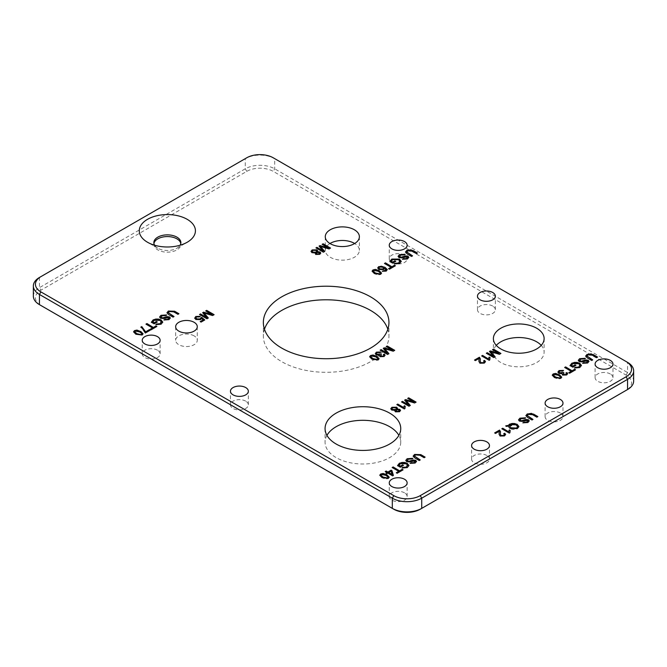 <?xml version="1.0" encoding="UTF-8"?>
<svg xmlns="http://www.w3.org/2000/svg" width="667" height="667" viewBox="0 0 667 667"><rect width="100%" height="100%" fill="white"/><g stroke="black" fill="none" stroke-linecap="round" stroke-linejoin="round"><path stroke-width="0.5" stroke-dasharray="3.33 2.5" d="M150.017 330.307L145.331 333.183L140.937 327.205M561.714 377.239L560.789 378.531L558.046 379.031L554.544 377.73L552.234 375.254M560.547 377.389L558.462 375.471L553.91 374.562L553.435 375.188M532.833 419.493L531.991 420.152L527.672 417.659L525.888 415.708M537.719 416.675L536.868 417.325L532.566 414.841L528.289 414.549L527.247 415.608M575.413 369.885L569.635 373.387L568.901 372.795M571.227 371.452L564.641 367.65M518.918 426.647L517.392 428.731L515.032 429.523L512.389 429.456L509.963 428.564L508.154 426.213L506.186 426.547L505.886 425.955M509.463 425.921L511.472 425.554M517.609 426.705L516.091 425.021L510.505 424.762L509.705 425.454M585.351 358.296L584.492 359.046L580.565 359.33L579.531 360.413M588.994 361.447L587.635 363.148L582.733 363.39M586.368 360.639L582.199 362.048L579.114 361.731L578.264 360.447M587.71 361.514L586.368 360.805M509.838 432.8L509.313 433.275L501.959 428.856M510.113 430.557L509.713 432.041M592.713 359.897L591.729 360.63L587.41 358.146L585.626 356.186M597.457 357.153L596.606 357.812L592.304 355.328L588.027 355.027L586.985 356.095M420.085 460.022L419.243 460.68L414.924 458.187L413.14 456.236M424.971 457.203L424.129 457.862L419.818 455.378L415.549 455.077L414.499 456.145M575.813 365.424L572.795 367.334L570.06 365.591M581.441 365.516L579.756 367.7L574.604 368.051M579.856 364.774L578.639 363.915L572.903 363.765L571.502 365.466M580.123 365.641L579.856 364.941M407.637 465.691L406.153 463.957L400.417 463.807L399.016 465.516M408.963 465.566L407.27 467.742L402.126 468.101M403.327 465.474L400.317 467.384L397.582 465.633M563.498 370.427L562.706 371.194L559.771 371.185L559.129 371.986M563.815 372.953L563.023 374.02M567.659 373.762L566.675 375.129L562.556 375.271L562.073 373.803L558.838 373.545L557.904 372.153M566.458 373.887L565.908 373.145M386.977 472.753L385.334 471.636M393.363 475.454L392.655 476.03L387.819 473.237L386.81 473.82L386.11 473.245M392.104 474.654L391.07 471.361L388.736 472.711M525.613 417.809L524.754 418.568L520.827 418.843L519.793 419.935M529.256 420.969L527.897 422.661L522.995 422.903M526.63 420.152L522.461 421.569L519.376 421.244L518.526 419.96M527.972 421.027L526.63 420.327M389.236 477.28L388.302 478.581L385.559 479.073L382.058 477.78L379.748 475.304M388.052 477.364L385.976 475.513L381.432 474.612L380.949 475.238M495.531 433.425L494.797 433M500.525 431.882L500.308 434.092M499.191 431.307L495.531 433.592M499.3 431.974L499.191 431.482M505.628 434.576L504.485 436.06L500.083 436.21L499.066 434.325M504.402 434.692L503.71 433.909M414.049 402.184L407.829 398.432M408.704 405.144L404.727 400.225M410.205 405.519L408.971 406.395L401.651 402.001M415.958 402.193L414.624 403.135L406.095 400.675M412.865 458.346L412.014 459.096L408.079 459.38L407.045 460.463M416.508 461.497L415.149 463.198L410.247 463.432M413.882 460.689L409.721 462.098L406.628 461.781L405.786 460.497M415.224 461.556L413.882 460.855M397.532 408.404L397.123 409.296M400.55 410.522L399.55 411.873L395.431 411.998L395.039 410.497L391.712 410.205L390.787 408.838M396.348 408.704L395.706 407.921L392.655 407.912L391.996 408.779M399.308 410.655L398.858 410.088L396.44 410.097L395.915 410.714M402.926 469.935L397.157 473.437L396.415 472.836M398.741 471.502L392.154 467.692M489.686 359.972L489.161 360.447L481.807 356.028M489.962 357.729L489.553 359.196M404.335 408.938L396.832 404.777M404.927 408.596L404.335 409.113M405.211 406.27L404.727 407.87M392.671 350.408L386.46 346.657M387.327 353.368L383.358 348.449M388.828 353.743L387.594 354.619L380.273 350.225M394.581 350.417L393.247 351.359L384.726 348.899M500.784 353.527L499.45 354.469L490.92 352.009M495.031 356.853L493.797 357.729L486.476 353.335M498.874 353.518L492.513 349.85M493.53 356.478L489.461 351.609M379.098 358.804L378.172 360.097L375.429 360.597L371.928 359.296L369.618 356.82M377.922 358.879L375.846 357.037L371.302 356.128L370.819 356.753M475.379 360.597L474.637 360.172M480.373 359.054L480.157 361.264M479.039 358.479L475.379 360.764M479.148 359.138L479.039 358.646M485.476 361.739L484.334 363.232L479.932 363.382L478.914 361.497M484.25 361.864L483.558 361.072M412.398 255.945L411.556 256.603L407.245 254.11L405.461 252.159M417.284 253.127L416.441 253.785L412.131 251.292L407.862 251L406.812 252.059M380.882 351.993L380.09 352.76L377.155 352.751L376.522 353.552M381.199 354.519L380.407 355.586M385.042 355.328L384.059 356.695L379.94 356.837L379.456 355.369L376.221 355.111L375.288 353.718M383.842 355.453L383.292 354.711M399.95 261.614L398.466 259.88L392.738 259.73L391.329 261.439M401.276 261.489L399.583 263.665L394.439 264.015M395.639 261.397L392.63 263.307L389.895 261.556M405.177 254.26L404.327 255.019L400.392 255.303L399.366 256.386M408.821 257.42L407.462 259.121L402.56 259.355M406.203 256.612L402.034 258.021L398.941 257.704L398.099 256.42M407.537 257.479L406.203 256.778M387.235 269.693L386.21 271.269L382.383 271.319M386.043 270.218L384.334 268.142L383.517 269.76L378.881 269.643L377.714 268.026M383.492 268.259L382.758 267.4L379.448 267.242L378.914 267.917M395.239 265.85L389.47 269.36L388.736 268.759M391.054 267.417L384.467 263.615M381.549 273.203L380.615 274.504L377.872 274.996L374.37 273.703L372.069 271.227M380.373 273.362L378.289 271.436L373.745 270.535L373.262 271.152M320.777 253.135L319.785 254.486L315.666 254.619L315.274 253.118L311.939 252.818L311.014 251.459M316.583 251.326L315.941 250.542L312.89 250.534L312.231 251.317M319.543 253.268L319.084 252.71L316.667 252.718L316.141 253.327M317.759 251.025L317.35 251.918M328.472 248.157L322.261 244.397M323.136 251.109L319.159 246.19M324.629 251.484L323.403 252.368L316.083 247.966M330.39 248.166L329.048 249.108L320.527 246.64M200.258 316.308L199.375 317.075L196.523 317.092L195.898 317.876M204.661 320.018L201.067 322.261L200.342 321.669M201.567 318.476L200.625 319.726L195.881 319.668L194.697 317.984M203.168 320.035L201.567 318.643M212.056 314.749L205.845 310.989M206.72 317.7L202.743 312.781M208.212 318.076L206.987 318.959L199.658 314.557M213.974 314.749L212.631 315.691L204.11 313.232M166.675 314.949L165.825 315.708L161.889 315.983L160.864 317.075M170.318 318.109L168.959 319.801L164.057 320.043M167.692 317.292L163.532 318.709L160.439 318.384L159.596 317.1M169.034 318.167L167.692 317.467M173.895 316.633L173.053 317.292L168.734 314.799L166.958 312.848M178.781 313.815L177.939 314.474L173.628 311.981L169.36 311.689L168.309 312.748M156.737 326.538L150.967 330.04L150.225 329.448M152.551 328.106L145.965 324.304M161.447 322.294L159.963 320.569L154.235 320.418L152.826 322.128M162.773 322.178L161.081 324.354L155.936 324.704M157.137 322.086L154.127 323.995L151.392 322.244M143.046 333.892L142.113 335.184L135.868 334.392L133.567 331.916M141.863 333.975L139.787 332.124L135.243 331.224L134.759 331.841M492.73 306.078A8.938 5.161 0 0 0 482.991 304.961A8.938 5.161 0 0 0 477.472 309.73A8.938 5.161 0 0 0 486.41 314.891A8.938 5.161 0 0 0 495.356 309.73A8.938 5.161 0 0 0 492.73 306.078M610.355 373.995A8.938 5.161 0 0 0 600.617 372.87A8.938 5.161 0 0 0 595.097 377.639A8.938 5.161 0 0 0 604.035 382.8A8.938 5.161 0 0 0 612.973 377.639A8.938 5.161 0 0 0 610.355 373.995M404.519 492.83A8.938 5.161 0 0 0 394.772 491.712A8.938 5.161 0 0 0 389.253 496.481A8.938 5.161 0 0 0 398.191 501.642A8.938 5.161 0 0 0 407.137 496.481A8.938 5.161 0 0 0 404.519 492.83M157.504 350.225A8.938 5.161 0 0 0 147.757 349.108A8.938 5.161 0 0 0 142.238 353.877A8.938 5.161 0 0 0 151.184 359.038A8.938 5.161 0 0 0 160.122 353.877A8.938 5.161 0 0 0 157.504 350.225M404.519 255.153A8.938 5.161 0 0 0 394.772 254.027A8.938 5.161 0 0 0 389.253 258.796A8.938 5.161 0 0 0 398.191 263.965A8.938 5.161 0 0 0 407.137 258.796A8.938 5.161 0 0 0 404.519 255.153M245.723 401.159A8.938 5.161 0 0 0 235.976 400.033A8.938 5.161 0 0 0 230.457 404.802A8.938 5.161 0 0 0 239.403 409.963A8.938 5.161 0 0 0 248.341 404.802A8.938 5.161 0 0 0 245.723 401.159M33.35 296.148A20.794 12.006 180 0 1 39.436 287.66L245.281 168.818A20.794 12.006 180 0 1 274.687 168.818L627.564 372.545A20.794 12.006 180 0 1 633.65 381.04M420.252 509.213L626.088 390.378A18.718 10.805 0 0 0 626.088 375.096L273.22 171.369A18.718 10.805 0 0 0 246.748 171.369L40.912 290.212A18.718 10.805 0 0 0 40.887 305.478L393.78 509.213M626.088 375.096L627.564 372.545L627.564 362.364L274.687 158.629A20.794 12.006 0 0 0 245.281 158.629L39.436 277.472L39.436 287.66L40.912 290.212M153.919 243.522A13.515 7.804 0 0 0 153.844 244.372A13.515 7.804 0 0 0 167.359 252.176A13.515 7.804 0 0 0 180.874 244.372A13.515 7.804 0 0 0 180.79 243.522M496.281 345.381A25.371 14.649 0 0 0 493.388 352.176A25.371 14.649 0 0 0 518.759 366.825A25.371 14.649 0 0 0 544.122 352.176A25.371 14.649 0 0 0 541.237 345.381M329.982 243.522A17.05 9.847 0 0 0 325.271 250.308A17.05 9.847 0 0 0 342.321 260.155A17.05 9.847 0 0 0 359.371 250.308A17.05 9.847 0 0 0 354.669 243.522M326.938 435.368A37.844 21.853 0 0 0 325.062 442.154A37.844 21.853 0 0 0 362.906 464.007A37.844 21.853 0 0 0 400.75 442.154A37.844 21.853 0 0 0 398.874 435.368M264.465 329.256A62.798 36.251 0 0 0 263.357 336.043A62.798 36.251 0 0 0 326.146 372.303A62.798 36.251 0 0 0 388.944 336.043A62.798 36.251 0 0 0 387.835 329.256M194.114 335.876A10.814 6.245 0 0 0 182.333 334.526A10.814 6.245 0 0 0 175.654 340.295A10.814 6.245 0 0 0 186.468 346.532A10.814 6.245 0 0 0 197.282 340.295A10.814 6.245 0 0 0 194.114 335.876M486.852 455.486A8.938 5.161 0 0 0 477.105 454.36A8.938 5.161 0 0 0 471.586 459.129A8.938 5.161 0 0 0 480.532 464.299A8.938 5.161 0 0 0 489.47 459.129A8.938 5.161 0 0 0 486.852 455.486M560.363 413.04A8.938 5.161 0 0 0 550.625 411.923A8.938 5.161 0 0 0 545.106 416.692A8.938 5.161 0 0 0 554.044 421.852A8.938 5.161 0 0 0 562.99 416.692A8.938 5.161 0 0 0 560.363 413.04M274.687 158.629L273.22 157.787L274.687 158.629L274.687 168.818L273.22 171.369M246.748 171.369L245.281 168.818L245.281 158.629L246.748 157.787M154.577 245.214A13.515 7.804 0 0 0 157.796 248.191A13.515 7.804 0 0 0 176.913 248.191A13.515 7.804 0 0 0 180.132 245.214M495.356 309.73L495.356 296.148M477.472 309.73L477.472 296.148M612.973 377.639L612.973 364.057M595.097 377.639L595.097 364.057M407.137 496.481L407.137 482.9M389.253 496.481L389.253 482.9M160.122 353.877L160.122 340.287M142.238 353.877L142.238 340.287M407.137 258.796L407.137 245.214M389.253 258.796L389.253 245.214M248.341 404.802L248.341 391.221M230.457 404.802L230.457 391.221M562.99 416.692L562.99 403.11M545.106 416.692L545.106 403.11M489.47 459.129L489.47 445.548M471.586 459.129L471.586 445.548M175.654 326.705L175.654 340.295M197.282 326.705L197.282 340.295M263.357 322.461L263.357 336.043M388.944 322.461L388.944 336.043M325.062 428.573L325.062 442.154M400.75 428.573L400.75 442.154M325.271 236.727L325.271 250.308M359.371 236.727L359.371 250.308M493.388 338.594L493.388 352.176M544.122 338.594L544.122 352.176M176.913 248.191L187.202 242.246M157.796 248.191L147.507 242.246M180.874 244.372L180.874 242.671M153.844 244.372L153.844 242.671"/><path stroke-width="1" d="M140.937 327.205L141.746 326.738L145.623 331.999L149.283 329.882L150.017 330.307M141.746 326.572L145.623 331.824L149.283 329.715L150.158 330.223L145.331 333.016L142.505 328.506L140.804 327.113L141.746 326.738M552.234 375.254L553.16 374.129L555.628 373.595L559.405 374.921L561.714 377.239M559.405 374.754L561.722 377.147L560.789 378.364L554.544 377.564L552.234 375.171L553.16 373.962L555.628 373.428L559.405 374.921M560.038 377.914L560.513 377.03L558.462 375.296L553.91 374.395L553.427 375.104L555.486 377.013L560.038 378.089L560.513 377.197M553.435 375.188L555.486 377.188L560.038 378.089M527.247 415.608L532.833 419.493M525.888 415.708L527.314 414.082L531.391 413.348L537.719 416.675M537.86 416.592L536.868 417.158L532.566 414.674L528.289 414.374L527.238 415.524L532.975 419.41L531.991 419.977L527.672 417.492L525.888 415.616L527.314 413.907L533.55 414.099L537.86 416.592M572.219 370.71L574.679 369.293L575.554 369.801L569.635 373.22L568.751 372.711L571.227 371.286L564.641 367.475L565.633 366.908L572.219 370.877L574.679 369.46L575.413 369.885M565.633 366.908L572.219 370.877M564.782 367.567L565.633 367.075M571.227 371.286L568.901 372.795M505.786 425.98L508.312 425.588L509.68 424.254L512.014 423.478L514.657 423.537L517.1 424.429L518.918 426.647M510.98 427.805L509.463 425.921L510.98 427.805L516.533 428.072L517.617 426.622L516.091 424.854L510.505 424.587L509.705 425.288L511.114 424.962L511.472 425.554M509.705 425.288L511.114 425.137M510.98 427.972L516.533 428.239L517.609 426.705M511.114 424.962L511.589 425.521L509.463 425.921M508.154 426.105L506.186 426.38L505.786 425.813L508.312 425.413L509.68 424.087L517.1 424.262L518.926 426.555L517.392 428.556L509.963 428.389L508.154 426.163M581.907 361.064L585.526 359.938L588.211 360.263L588.994 361.364L587.635 362.981L582.591 363.315L586.718 362.498L587.327 360.855L582.199 361.881L579.114 361.564L578.264 360.363L579.631 358.679L585.351 358.296L584.492 358.879L580.565 359.163L579.973 360.964L581.907 361.239L585.526 360.113L588.211 360.438L588.994 361.447M579.531 360.413L579.973 361.13L581.907 361.239M579.523 360.505L579.973 361.13M578.264 360.447L579.631 358.846L585.351 358.462M583.458 362.723L586.718 362.673L587.327 361.022M587.327 360.855L587.71 361.514M582.733 363.39L583.458 362.898M509.713 432.041L509.838 432.8M501.959 428.856L502.735 428.414L508.571 431.791L509.305 430.09L510.113 430.557M508.571 431.616L509.305 429.923L510.188 430.432L509.905 432.758L509.313 433.1L501.817 428.773L502.735 428.247L508.571 431.791M509.705 432.124L509.905 432.758M592.713 359.897L591.729 360.463L587.41 357.971L585.626 356.103L587.052 354.394L593.288 354.577L597.599 357.07L596.606 357.645L592.304 355.152L588.027 354.861L586.977 356.011L592.713 359.897M585.626 356.186L587.052 354.561L591.129 353.835L597.457 357.153M586.985 356.095L592.571 359.98M414.499 456.145L420.085 460.022M413.14 456.236L414.566 454.611L420.802 454.802L424.971 457.203M425.121 457.12L424.129 457.695L419.818 455.202L415.549 454.911L414.49 456.061L420.235 459.938L419.243 460.513L414.924 458.021L413.14 456.153L414.566 454.444L420.802 454.627L425.121 457.12M575.129 367.35L578.898 367.042L579.856 364.774L578.639 363.74L572.903 363.59L571.502 365.299L572.886 366.1L575.071 364.832L575.954 365.341L572.795 367.167L570.027 365.566L571.952 363.106L579.598 363.115L581.449 365.433L579.756 367.525L574.479 368.009L575.129 367.35L578.898 367.209L579.856 364.941M575.071 364.832L575.813 365.424M570.027 365.741L571.952 363.282L574.429 362.398L577.147 362.406L579.598 363.29L581.441 365.516M572.886 366.1L575.071 364.999M571.502 365.299L572.886 366.266M579.856 364.774L580.123 365.641M574.604 368.051L575.129 367.525M399.016 465.349L400.4 466.15L402.593 464.882L403.468 465.391L400.317 467.217L397.549 465.616L399.466 463.156L407.112 463.165L408.963 465.483L407.27 467.575L402.001 468.059L402.643 467.4L406.411 467.092L407.37 464.824L406.153 463.79L400.417 463.64L399.016 465.349L400.4 466.316L402.593 465.049L403.327 465.474M402.126 468.101L402.643 467.567L406.411 467.259L407.37 464.991M407.37 464.824L407.637 465.691M397.549 465.783L399.466 463.332L401.943 462.448L404.661 462.448L407.112 463.332L408.963 465.566M563.248 372.369L563.957 372.886L563.515 374.571L565.908 374.537L566.466 373.803L565.908 372.978L566.992 372.545L567.659 373.678L566.675 374.962L562.556 375.104L562.073 373.637L558.838 373.378L557.895 372.069L559.021 370.577L563.498 370.427L562.706 371.019L559.771 371.019L559.129 371.903L559.796 372.803L563.248 372.369L563.815 372.953M559.129 371.986L559.796 372.978L563.248 372.536M563.023 374.02L563.515 374.737L565.908 374.704L566.458 373.887M563.015 374.104L563.515 374.737M557.904 372.153L559.021 370.752L563.498 370.594M566.992 372.545L567.659 373.762M566.05 373.095L566.992 372.711M385.334 471.636L386.101 471.185L387.894 472.219L391.129 470.352L391.971 470.835L393.363 475.454M386.11 473.245L386.977 472.578L385.184 471.552L386.101 471.185M388.736 472.536L392.104 474.654L391.07 471.185L388.736 472.536L392.104 474.487M386.101 471.019L387.894 472.053L391.129 470.185L391.971 470.669L393.405 475.429L392.655 475.863L387.819 473.07L386.81 473.645L385.968 473.161L386.977 472.578M522.169 420.585L525.788 419.46L528.472 419.785L529.256 420.877L527.897 422.494L522.853 422.828L526.98 422.011L527.589 420.368L522.461 421.394L519.376 421.077L518.526 419.877L519.893 418.192L525.613 417.809L524.754 418.392L520.827 418.676L520.235 420.477L522.169 420.752L525.788 419.626L528.472 419.952L529.256 420.969M519.793 419.935L520.235 420.652L522.169 420.752M519.785 420.018L520.235 420.652M518.526 419.96L519.893 418.359L525.613 417.984M523.72 422.244L526.98 422.186L527.589 420.543M527.589 420.368L527.972 421.027M522.995 422.903L523.72 422.411M379.748 475.304L380.682 474.179L383.141 473.645L386.927 474.971L389.236 477.28M380.949 475.238L383 477.23L387.552 478.131L388.027 477.247M388.027 477.072L385.976 475.346L381.432 474.445L380.94 475.146L383 477.063L387.552 477.964L388.052 477.364M382.058 477.614L379.748 475.221L380.682 474.004L383.141 473.47L386.927 474.796L389.236 477.197L388.302 478.406L382.058 477.614M499.583 430.065L500.525 431.799L500.308 434.009L501.05 435.509L503.752 435.443L504.41 434.609L503.71 433.733L504.752 433.242L505.636 434.484L504.485 435.893L500.083 436.043L499.066 434.242L499.191 431.307L495.531 433.425L494.647 432.916L499.583 430.065L500.525 431.882M494.797 433L499.583 430.232M500.308 434.092L501.05 435.676L503.752 435.609L504.402 434.692M499.066 434.325L499.191 431.482M499.191 431.307L499.3 431.974M504.752 433.242L505.628 434.576M503.868 433.833L504.752 433.417M407.829 398.432L408.638 397.966L415.958 402.193M404.727 400.225L405.519 399.766L414.049 402.184L407.687 398.349L408.638 397.966M401.651 402.001L402.451 401.534L408.704 405.144L404.636 400.108L405.519 399.766M408.638 397.799L416.108 402.109L414.624 402.968L406.095 400.508L410.205 405.519M406.095 400.508L410.297 405.461L408.971 406.228L401.501 401.918L402.451 401.534M402.451 401.367L408.704 404.977M405.519 399.591L414.049 402.018M409.421 461.114L413.04 459.988L415.724 460.313L416.516 461.414L415.149 463.023L410.105 463.365L414.24 462.548L414.841 460.905L409.721 461.931L406.628 461.606L405.778 460.413L407.153 458.721L412.865 458.346L412.014 458.929L408.079 459.204L407.495 461.014L409.421 461.281L413.04 460.155L415.724 460.488L416.508 461.497M407.045 460.463L407.495 461.18L409.421 461.281M407.045 460.547L407.495 461.18M405.786 460.497L407.153 458.896L412.865 458.512M410.972 462.773L414.24 462.715L414.841 461.072M414.841 460.905L415.224 461.556M410.247 463.432L410.972 462.94M390.787 408.838L391.913 407.479L396.657 407.379L397.532 408.404M394.781 411.047L395.039 410.33L391.712 410.038L390.779 408.754L391.913 407.312L396.657 407.212L397.532 408.321L397.123 409.296L399.766 409.521L400.55 410.522M391.996 408.621L392.646 409.48L395.714 409.48L396.356 408.621L395.706 407.754L392.655 407.745L391.996 408.621L392.646 409.655L395.714 409.646L396.348 408.704M396.44 410.097L396.381 411.456L398.783 411.447L398.858 410.088M395.906 410.797L396.381 411.456L398.783 411.281L398.858 409.922L396.44 409.93L396.381 411.289L395.906 410.797M398.858 409.922L399.308 410.655M397.123 409.129L399.766 409.355L400.55 410.43L399.55 411.697L395.431 411.831L395.039 410.33L394.781 410.964M399.733 470.76L402.193 469.335L403.076 469.843L397.157 473.262L396.273 472.753L398.741 471.327L392.154 467.525L393.146 466.95L399.733 470.927L402.193 469.51L402.926 469.935M393.146 466.95L399.733 470.927M392.304 467.609L393.146 467.125M398.741 471.327L396.415 472.836M489.553 359.196L489.686 359.972M481.807 356.028L482.574 355.586L488.419 358.954L489.144 357.262L489.962 357.729M488.419 358.788L489.144 357.095L490.037 357.604L489.753 359.93L489.161 360.272L481.666 355.945L482.574 355.419L488.419 358.954M489.553 359.296L489.753 359.93M397.749 404.085L403.593 407.454L404.319 405.761L405.211 406.27L404.927 408.596L404.335 408.938L396.832 404.611L397.749 404.085L403.593 407.62L404.319 405.928L405.136 406.395M396.982 404.694L397.749 404.252M404.727 407.87L404.861 408.638M404.727 407.962L404.927 408.596M386.46 346.657L387.26 346.19L394.581 350.417M383.358 348.449L384.15 347.991L392.671 350.408L386.31 346.573L387.26 346.19M380.273 350.225L381.082 349.758L387.327 353.368L383.258 348.332L384.15 347.991M387.26 346.023L394.731 350.333L393.247 351.192L384.726 348.733L388.828 353.743M384.726 348.733L388.928 353.685L387.594 354.452L380.132 350.142L381.082 349.758M381.082 349.591L387.327 353.202M384.15 347.815L392.671 350.242M490.92 351.842L495.122 356.795L493.797 357.562L486.326 353.252L487.277 352.701L493.53 356.311L489.461 351.442L490.345 350.934L498.874 353.352L492.513 349.683L493.463 349.133L500.934 353.443L499.45 354.302L490.92 351.842L495.031 356.853M493.463 349.133L500.784 353.527M492.663 349.766L493.463 349.3M498.874 353.352L490.345 350.934M489.553 351.559L490.345 351.1M493.53 356.311L487.277 352.701M486.476 353.335L487.277 352.868M369.618 356.82L370.544 355.694L373.011 355.161L376.797 356.486L379.098 358.804M370.819 356.753L372.87 358.754L377.422 359.655L377.897 358.763M377.897 358.596L375.846 356.862L371.302 355.961L370.81 356.67L372.87 358.579L377.422 359.48L377.922 358.879M371.928 359.129L369.618 356.737L370.544 355.528L373.011 354.994L376.797 356.32L379.106 358.713L378.172 359.93L371.928 359.129M479.431 357.237L480.373 358.971L480.157 361.18L480.899 362.673L483.6 362.615L484.259 361.772L483.558 360.905L484.601 360.413L485.484 361.656L484.334 363.065L479.932 363.207L478.914 361.414L479.039 358.479L475.379 360.597L474.495 360.08L479.431 357.237L480.373 359.054M474.637 360.172L479.431 357.404M480.157 361.264L480.899 362.848L483.6 362.781L484.25 361.864M478.914 361.497L479.039 358.646M479.039 358.479L479.148 359.138M484.601 360.413L485.476 361.739M483.708 361.005L484.601 360.589M406.812 252.059L412.398 255.945M405.461 252.159L406.887 250.534L410.964 249.808L417.284 253.127M417.434 253.043L416.441 253.61L412.131 251.125L407.862 250.834L406.803 251.976L412.548 255.861L411.556 256.436L407.245 253.944L405.453 252.076L406.887 250.367L413.115 250.55L417.434 253.043M380.632 353.935L381.341 354.452L380.899 356.136L383.292 356.103L383.85 355.369L383.292 354.544L384.375 354.11L385.051 355.244L384.059 356.528L379.94 356.67L379.456 355.203L376.221 354.944L375.279 353.635L376.405 352.143L380.882 351.993L380.09 352.585L377.155 352.585L376.513 353.468L377.18 354.369L380.632 353.935L381.199 354.519M376.522 353.552L377.18 354.544L380.632 354.102M380.407 355.586L380.899 356.303L383.292 356.27L383.842 355.453M380.398 355.669L380.899 356.303M375.288 353.718L376.405 352.318L380.882 352.159M384.375 354.11L385.042 355.328M383.433 354.661L384.375 354.277M391.329 261.272L392.713 262.064L394.906 260.805L395.789 261.314L392.63 263.132L389.862 261.539L391.787 259.079L399.425 259.088L401.276 261.406L399.583 263.498L394.314 263.974L394.956 263.323L398.733 263.006L399.683 260.739L398.466 259.713L392.738 259.563L391.329 261.272L392.713 262.239L394.906 260.972L395.639 261.397M394.439 264.015L394.956 263.49L398.733 263.182L399.683 260.914M399.683 260.739L399.95 261.614M389.862 261.706L391.787 259.246L399.425 259.255L401.276 261.489M401.734 257.037L405.361 255.911L408.037 256.236L408.829 257.337L407.462 258.946L402.418 259.28L406.553 258.471L407.153 256.828L402.034 257.854L398.941 257.529L398.091 256.328L399.466 254.644L405.177 254.26L404.327 254.852L400.392 255.127L399.808 256.937L401.734 257.204L405.361 256.078L408.037 256.403L408.821 257.42M399.366 256.386L399.808 257.103L401.734 257.204M399.358 256.47L399.808 257.103M398.099 256.42L399.466 254.819L405.177 254.435M403.293 258.696L406.553 258.638L407.153 256.995M407.153 256.828L407.537 257.479M402.56 259.355L403.293 258.863M377.714 268.026L378.673 266.817L381.391 266.225L384.892 267.409L387.252 269.818M384.409 268.367L383.517 269.593L378.881 269.468L377.705 267.934L378.673 266.65L384.892 267.242L387.235 269.518L386.21 271.102L382.224 271.252L386.043 270.043L384.409 268.459M382.383 271.319L385.518 270.802L386.068 269.91M378.914 267.917L379.773 269.059L382.891 269.185L383.492 268.259M382.758 267.225L379.448 267.067L378.914 267.834L379.773 268.893L382.891 269.018L383.5 268.176L382.758 267.225M392.046 266.675L394.505 265.258L395.389 265.766L389.47 269.185L388.586 268.676L391.054 267.25L384.467 263.448L385.459 262.873L392.046 266.85L394.505 265.424L395.239 265.85M385.459 262.873L392.046 266.85M384.617 263.532L385.459 263.048M391.054 267.25L388.736 268.759M372.069 271.227L372.995 270.102L375.454 269.56L379.24 270.894L381.549 273.203M373.262 271.152L375.313 273.153L379.873 274.054L380.34 273.162M380.34 272.995L378.289 271.269L373.745 270.36L373.262 271.069L375.313 272.986L379.873 273.887L380.373 273.37M374.37 273.528L372.061 271.144L372.995 269.927L375.454 269.393L379.24 270.719L381.549 273.12L380.615 274.329L374.37 273.528M317.35 251.742L320.002 251.976L320.785 253.051L319.785 254.319L315.666 254.444L315.274 252.943L311.939 252.651L311.014 251.376L312.139 249.925L316.892 249.825L317.767 250.942L317.35 251.918L320.002 252.143L320.777 253.135M315.941 252.101L316.592 251.242L315.941 250.375L312.89 250.367L312.223 251.234L312.873 252.101L315.941 252.268L316.583 251.326M312.231 251.317L312.873 252.268L315.941 252.268M319.009 253.894L319.084 252.535L316.667 252.551L316.617 253.902L319.009 254.069L319.084 252.71M319.543 253.268L319.084 252.535M316.667 252.718L316.617 254.077L319.009 254.069M311.014 251.459L312.139 250.1L316.892 250L317.759 251.025M316.133 253.243L316.617 254.077L316.133 253.243M322.261 244.397L323.07 243.939L330.39 248.166M319.159 246.19L319.952 245.731L328.472 248.157L322.119 244.314L323.07 243.939M316.083 247.966L316.883 247.507L323.136 251.109L319.068 246.073L319.952 245.731M323.07 243.763L330.532 248.074L329.048 248.933L320.527 246.473L324.629 251.484M320.527 246.473L324.729 251.426L323.403 252.193L315.933 247.882L316.883 247.507M316.883 247.332L323.136 250.942M319.952 245.564L328.472 247.982M201.667 317.317L204.777 319.943L201.067 322.086L200.192 321.586L203.168 319.86L201.567 318.476L200.625 319.56L195.881 319.501L194.714 318.142L195.773 316.492L200.258 316.308L199.375 316.908L196.523 316.925L195.898 317.792L196.773 318.893L200.058 318.951L201.667 317.317L204.661 320.018M195.898 317.876L196.773 319.059L200.058 319.118L200.692 317.917M200.734 317.892L201.667 317.484M194.714 318.317L195.773 316.658L200.258 316.475M203.168 319.86L200.342 321.669M205.845 310.989L206.645 310.522L213.974 314.749M202.743 312.781L203.535 312.323L212.056 314.749L205.694 310.905L206.645 310.522M199.658 314.557L200.467 314.099L206.72 317.7L202.643 312.665L203.535 312.323M206.645 310.355L214.115 314.666L212.631 315.524L204.11 313.065L208.212 318.076M204.11 313.065L208.312 318.017L206.987 318.784L199.516 314.474L200.467 314.099M200.467 313.924L206.72 317.534M203.535 312.156L212.056 314.574M163.232 317.725L166.85 316.6L169.535 316.925L170.327 318.017L168.959 319.635L163.915 319.968L168.051 319.151L168.651 317.509L163.532 318.534L160.439 318.217L159.588 317.017L160.964 315.333L166.675 314.949L165.825 315.533L161.889 315.816L161.306 317.617L163.232 317.892L166.85 316.767L169.535 317.092L170.318 318.109M160.864 317.075L161.306 317.792L163.232 317.892M160.855 317.159L161.306 317.792M159.596 317.1L160.964 315.499L166.675 315.124M164.782 319.385L168.051 319.326L168.651 317.684M168.651 317.509L169.034 318.167M164.057 320.043L164.782 319.551M168.309 312.748L173.895 316.633M166.958 312.848L168.376 311.222L174.612 311.406L178.781 313.815M178.931 313.732L177.939 314.299L173.628 311.814L169.36 311.514L168.301 312.665L174.045 316.55L173.053 317.117L168.734 314.632L166.95 312.765L168.376 311.047L174.612 311.239L178.931 313.732M153.543 327.364L156.003 325.946L156.887 326.455L150.967 329.873L150.083 329.365L152.551 327.939L145.965 324.137L146.957 323.562L153.543 327.539L156.003 326.113L156.737 326.538M146.957 323.562L153.543 327.539M146.115 324.22L146.957 323.728M152.551 327.939L150.225 329.448M152.826 321.953L154.21 322.753L156.403 321.486L157.287 321.994L154.127 323.82L151.359 322.228L153.285 319.768L160.922 319.776L162.773 322.086L161.081 324.187L155.811 324.662L156.453 324.012L160.23 323.695L161.181 321.427L159.963 320.393L154.235 320.252L152.826 321.953L154.21 322.928L156.403 321.661L157.137 322.086M155.936 324.704L156.453 324.179L160.23 323.87L161.181 321.602M161.181 321.427L161.447 322.294M151.359 322.394L153.285 319.935L155.753 319.059L158.471 319.059L160.922 319.943L162.773 322.178M133.567 331.916L134.492 330.782L136.952 330.248L140.737 331.574L143.046 333.892M140.737 331.407L143.046 333.808L142.113 335.017L135.868 334.217L133.558 331.824L134.492 330.615L136.952 330.082L140.737 331.574M141.362 334.576L141.838 333.683L139.787 331.958L135.243 331.049L134.751 331.757L136.81 333.675L141.362 334.742L141.838 333.85M134.759 331.841L136.81 333.842L141.362 334.742M273.22 157.787L626.088 361.514A18.718 10.805 180 0 1 626.088 376.788L420.252 495.631A18.718 10.805 180 0 1 393.78 495.631L40.912 291.904A18.718 10.805 180 0 1 40.912 276.63L246.748 157.787A18.718 10.805 180 0 1 273.22 157.787M40.912 276.622L39.436 277.472L40.912 276.622A18.718 10.805 180 0 1 40.912 276.622L39.436 277.472A20.794 12.006 0 0 0 33.35 285.96A20.794 12.006 0 0 0 39.436 294.455L392.313 498.182A20.794 12.006 0 0 0 421.719 498.182L627.564 379.34A20.794 12.006 0 0 0 633.65 370.852A20.794 12.006 0 0 0 627.564 362.364L626.088 361.514M492.73 292.496A8.938 5.161 180 0 1 495.356 296.148A8.938 5.161 180 0 1 486.41 301.309A8.938 5.161 180 0 1 477.472 296.148A8.938 5.161 180 0 1 482.991 291.379A8.938 5.161 180 0 1 492.73 292.496M610.355 360.405A8.938 5.161 180 0 1 612.973 364.057A8.938 5.161 180 0 1 604.035 369.218A8.938 5.161 180 0 1 595.097 364.057A8.938 5.161 180 0 1 600.617 359.288A8.938 5.161 180 0 1 610.355 360.405M404.519 479.248A8.938 5.161 180 0 1 407.137 482.9A8.938 5.161 180 0 1 398.191 488.061A8.938 5.161 180 0 1 389.253 482.9A8.938 5.161 180 0 1 394.772 478.131A8.938 5.161 180 0 1 404.519 479.248M157.504 336.643A8.938 5.161 180 0 1 160.122 340.287A8.938 5.161 180 0 1 151.184 345.456A8.938 5.161 180 0 1 142.238 340.287A8.938 5.161 180 0 1 147.757 335.518A8.938 5.161 180 0 1 157.504 336.643M404.519 241.571A8.938 5.161 180 0 1 407.137 245.214A8.938 5.161 180 0 1 398.191 250.383A8.938 5.161 180 0 1 389.253 245.214A8.938 5.161 180 0 1 394.772 240.445A8.938 5.161 180 0 1 404.519 241.571M245.723 387.577A8.938 5.161 180 0 1 248.341 391.221A8.938 5.161 180 0 1 239.403 396.381A8.938 5.161 180 0 1 230.457 391.221A8.938 5.161 180 0 1 235.976 386.451A8.938 5.161 180 0 1 245.723 387.577M187.202 219.326A28.072 16.208 180 0 1 187.202 242.246A28.072 16.208 180 0 1 147.507 242.246A28.072 16.208 180 0 1 147.507 219.326A28.072 16.208 180 0 1 187.202 219.326M536.693 328.239A25.371 14.649 180 0 1 544.122 338.594A25.371 14.649 180 0 1 518.759 353.235A25.371 14.649 180 0 1 493.388 338.594A25.371 14.649 180 0 1 509.046 325.062A25.371 14.649 180 0 1 536.693 328.239M354.377 229.765A17.05 9.847 180 0 1 359.371 236.727A17.05 9.847 180 0 1 342.321 246.573A17.05 9.847 180 0 1 325.271 236.727A17.05 9.847 180 0 1 335.793 227.63A17.05 9.847 180 0 1 354.377 229.765M389.661 413.123A37.844 21.853 180 0 1 400.75 428.573A37.844 21.853 180 0 1 362.906 450.425A37.844 21.853 180 0 1 325.062 428.573A37.844 21.853 180 0 1 348.424 408.387A37.844 21.853 180 0 1 389.661 413.123M370.552 296.832A62.798 36.251 180 0 1 388.944 322.461A62.798 36.251 180 0 1 326.146 358.721A62.798 36.251 180 0 1 263.357 322.461A62.798 36.251 180 0 1 302.118 288.969A62.798 36.251 180 0 1 370.552 296.832M194.114 322.294A10.814 6.245 180 0 1 197.282 326.705A10.814 6.245 180 0 1 186.468 332.95A10.814 6.245 180 0 1 175.654 326.705A10.814 6.245 180 0 1 182.333 320.944A10.814 6.245 180 0 1 194.114 322.294M486.852 441.904A8.938 5.161 180 0 1 489.47 445.548A8.938 5.161 180 0 1 480.532 450.709A8.938 5.161 180 0 1 471.586 445.548A8.938 5.161 180 0 1 477.105 440.779A8.938 5.161 180 0 1 486.852 441.904M560.363 399.458A8.938 5.161 180 0 1 562.99 403.11A8.938 5.161 180 0 1 554.044 408.271A8.938 5.161 180 0 1 545.106 403.11A8.938 5.161 180 0 1 550.625 398.341A8.938 5.161 180 0 1 560.363 399.458M393.78 509.213L392.313 508.371L393.78 509.213A18.718 10.805 0 0 0 420.252 509.213L421.719 508.371A20.794 12.006 180 0 1 392.313 508.371L40.912 305.486A18.718 10.805 0 0 0 40.912 305.486L39.436 304.636A20.794 12.006 180 0 1 33.35 296.148L33.35 285.96M633.65 370.852L633.65 381.04A20.794 12.006 180 0 1 627.564 389.528L421.719 508.371L421.719 498.182L420.252 495.631M626.088 390.37L627.564 389.528L626.088 390.378A18.718 10.805 0 0 0 626.088 390.37A18.718 10.805 0 0 0 626.113 390.362L627.564 389.528L627.564 379.34L626.088 376.788M180.79 243.522A13.515 7.804 0 0 0 176.913 238.853A13.515 7.804 0 0 0 162.873 237.01A13.515 7.804 0 0 0 153.919 243.522M541.237 345.381A25.371 14.649 0 0 0 536.693 341.821A25.371 14.649 0 0 0 496.281 345.381M354.669 243.522A17.05 9.847 0 0 0 354.377 243.347A17.05 9.847 0 0 0 329.982 243.522M398.874 435.368A37.844 21.853 0 0 0 389.661 426.705A37.844 21.853 0 0 0 326.938 435.368M387.835 329.256A62.798 36.251 0 0 0 370.552 310.413A62.798 36.251 0 0 0 307.679 301.392A62.798 36.251 0 0 0 264.465 329.256M180.132 245.214A13.515 7.804 0 0 0 180.874 242.671A13.515 7.804 0 0 0 176.913 237.152A13.515 7.804 0 0 0 162.181 235.459A13.515 7.804 0 0 0 153.844 242.671A13.515 7.804 0 0 0 154.577 245.214M39.436 304.636L39.436 294.455L40.912 291.904M392.313 508.371L392.313 498.182L393.78 495.631"/></g></svg>
